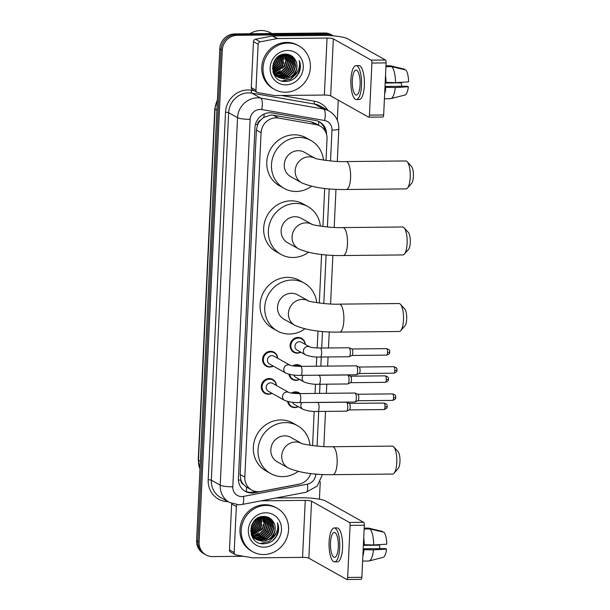 <?xml version="1.0" encoding="UTF-8"?>
<svg xmlns="http://www.w3.org/2000/svg" width="610" height="610" viewBox="0 0 610 610"><rect width="100%" height="100%" fill="white"/><g stroke="black" fill="none" stroke-linecap="round" stroke-linejoin="round"><path stroke-width="0.91" d="M300.844 352.222A7.983 7.457 -60.7 0 1 297.299 353.152A7.983 7.457 -60.7 0 1 293.761 352.252A7.983 7.457 -60.7 0 1 290.413 343.445A7.983 7.457 -60.7 0 1 298.038 337.429A7.983 7.457 -60.7 0 1 301.576 338.321A7.983 7.457 -60.7 0 1 305.244 344.383M292.739 365.847A7.983 7.457 -60.7 0 1 296.757 364.643A7.983 7.457 -60.7 0 1 300.288 365.542A7.983 7.457 -60.7 0 1 301.462 366.366M299.563 379.435A7.983 7.457 -60.7 0 1 296.018 380.365A7.983 7.457 -60.7 0 1 292.48 379.473A7.983 7.457 -60.7 0 1 288.904 374.243M291.458 393.061A7.983 7.457 -60.7 0 1 295.469 391.864A7.983 7.457 -60.7 0 1 299.007 392.764A7.983 7.457 -60.7 0 1 300.181 393.587M298.282 406.656A7.983 7.457 -60.7 0 1 294.729 407.587A7.983 7.457 -60.7 0 1 291.191 406.687A7.983 7.457 -60.7 0 1 287.615 401.464M272.029 393.32A7.983 7.457 -60.7 0 1 268.476 394.251A7.983 7.457 -60.7 0 1 264.938 393.351A7.983 7.457 -60.7 0 1 261.591 384.544A7.983 7.457 -60.7 0 1 269.216 378.528A7.983 7.457 -60.7 0 1 272.754 379.42A7.983 7.457 -60.7 0 1 276.421 385.482M273.31 366.099A7.983 7.457 -60.7 0 1 269.765 367.029A7.983 7.457 -60.7 0 1 266.227 366.13A7.983 7.457 -60.7 0 1 262.872 357.33A7.983 7.457 -60.7 0 1 270.504 351.307A7.983 7.457 -60.7 0 1 274.042 352.206A7.983 7.457 -60.7 0 1 277.702 358.268M326.022 160.453L327.036 138.996A14.976 13.977 119.3 0 0 320.159 126.079L315.179 123.289L310.917 121.756L273.364 115.206L270.931 115.023L263.817 117.379L260.706 119.995A4.994 4.659 119.3 0 0 257.603 124.547A14.976 2.539 -177.3 0 1 255.415 124.539M320.159 126.079A14.976 13.977 119.3 0 0 315.988 124.6L278.435 118.05A14.976 13.977 119.3 0 0 275.972 117.852A14.976 13.977 119.3 0 0 261.072 132.736L244.831 477.127A14.976 13.977 119.3 0 0 251.716 490.043A14.976 13.977 119.3 0 0 260.821 491.477L299.03 484.157A14.976 13.977 119.3 0 0 310.726 473.535M243.52 484.538A14.976 13.977 -60.7 0 1 240.851 479.78L240.843 480.039A4.994 4.659 119.3 0 0 243.52 484.538L246.387 487.032L251.716 490.043M257.603 124.547L257.595 124.806A14.976 13.977 -60.7 0 1 260.706 119.995M257.595 124.806L256.383 130.105L240.142 474.496L240.851 479.78M312.579 445.605L314.188 411.399M315.042 393.435L315.477 384.186M316.323 366.221L316.758 356.964M317.185 347.99L317.985 331.017M319.304 303.033L321.592 254.469M322.911 226.485L324.703 188.437M326.563 134.467A14.976 13.977 119.3 0 0 319.671 121.969A14.976 13.977 119.3 0 0 315.492 120.483L272.312 112.957A14.976 13.977 119.3 0 0 269.856 112.758A14.976 13.977 119.3 0 0 254.95 127.642L238.411 478.431A14.976 13.977 119.3 0 0 245.289 491.34A14.976 13.977 119.3 0 0 254.4 492.773L298.336 484.363A14.976 13.977 119.3 0 0 300.067 483.921M243.68 556.274L212.6 556.587A14.976 13.977 -60.7 0 1 205.974 554.909A14.976 13.977 -60.7 0 1 199.096 541.993L222.284 50.195A14.976 13.977 -60.7 0 1 237.183 35.311L327.151 34.404A14.976 13.977 -60.7 0 1 333.373 35.86M338.245 100.139L337.299 120.193M320.258 481.686L319.426 499.209M205.974 554.909L203.481 553.506A14.976 13.977 -60.7 0 1 196.595 540.597L219.791 48.792A14.976 13.977 -60.7 0 1 234.69 33.908L324.657 33.001L325.9 33.703A14.976 13.977 -60.7 0 1 332.534 35.38A14.976 13.977 -60.7 0 0 325.9 33.703L235.94 34.61L325.9 33.703L327.151 34.404M219.791 48.792L221.041 49.494A14.976 13.977 -60.7 0 1 235.94 34.61A14.976 13.977 -60.7 0 0 221.041 49.494L197.846 541.291L221.041 49.494L222.284 50.195M204.724 554.208A14.976 13.977 -60.7 0 1 197.846 541.291A14.976 13.977 -60.7 0 0 204.724 554.208M255.971 491.538L253.15 492.079A14.976 13.977 -60.7 0 1 244.679 490.974M319.038 121.634A14.976 13.977 -60.7 0 1 325.107 130.967M324.657 33.001A14.976 13.977 -60.7 0 1 331.283 34.686L333.395 35.868M255.964 90.219A2.493 2.333 119.3 0 0 257.115 92.369L252.433 89.746A2.493 2.333 -60.7 0 1 251.282 87.588L255.964 90.219L258.129 44.278L253.455 41.655A2.493 2.333 -60.7 0 1 255.521 39.215L272.449 35.975A2.493 2.333 -60.7 0 1 272.861 35.929L322.37 35.433A19.962 3.378 -177.3 0 1 347.548 38.743L385.451 60.001A2.493 0.785 89.4 0 1 386.115 62.899L371.909 63.044A2.493 0.785 -90.6 0 0 371.246 60.146L333.342 38.887A4.994 0.846 2.7 0 0 327.051 38.056L277.542 38.56A2.493 2.333 119.3 0 0 277.123 38.598L260.203 41.838A2.493 2.333 119.3 0 0 258.129 44.278M251.282 87.588L253.455 41.655M257.115 92.369A2.493 2.333 119.3 0 0 257.809 92.613L274.439 95.518A2.493 2.333 119.3 0 0 274.851 95.549L324.36 95.046A4.994 0.846 2.7 0 1 330.658 95.877L368.562 117.135A2.493 0.785 -90.6 0 0 368.699 117.181A2.493 0.785 -90.6 0 0 369.454 115.122L383.659 114.977L386.115 62.899M383.659 114.977A2.493 0.785 89.4 0 1 382.905 117.036L368.699 117.181M369.454 115.122L371.909 63.044M360.106 84.767A12.474 3.942 -90.6 0 0 356.08 70.104A12.474 3.942 -90.6 0 0 352.305 80.39A12.474 3.942 -90.6 0 0 356.331 95.061A12.474 3.942 -90.6 0 0 360.106 84.767M384.857 89.525A14.472 4.567 -90.6 0 0 385.169 87.291L395.272 87.55L408.364 86.78L407.404 86.246L385.001 86.468M356.377 99.552L359.221 99.522A16.966 5.36 -90.6 0 0 364.353 85.53A16.966 5.36 -90.6 0 0 358.878 65.583L356.034 65.613A16.966 5.36 -90.6 0 0 350.902 79.605A16.966 5.36 -90.6 0 0 356.377 99.552A16.966 5.36 -90.6 0 0 361.509 85.56A16.966 5.36 -90.6 0 0 356.034 65.613M384.658 93.826A16.47 5.2 -90.6 0 0 385.802 87.642M404.293 69.616L404.316 69.121L390.27 65.773L385.977 65.819L390.133 65.766A16.47 5.2 -90.6 0 0 389.988 65.773M390.324 98.698A16.47 5.2 -90.6 0 0 390.461 98.706A16.47 5.2 -90.6 0 0 390.865 98.652A16.47 5.2 -90.6 0 0 395.272 87.55M390.865 98.652L404.949 95.023A12.978 4.095 -90.6 0 0 408.364 86.78M385.169 83.021L401.365 82.853L400.457 82.342M401.365 82.853A9.981 3.149 -90.6 0 0 401.685 86.3M395.501 82.632A16.47 5.2 -90.6 0 0 391.833 66.65L405.871 69.997A12.978 4.095 -90.6 0 1 408.601 81.87L395.501 82.632L385.2 82.38M385.398 82.373A14.472 4.567 -90.6 0 0 385.314 79.925M386.031 82.731A16.47 5.2 -90.6 0 0 385.512 75.617M385.939 66.711L391.833 66.65M249.818 33.756A22.456 20.969 -60.7 0 1 260.92 30.5A22.456 20.969 -60.7 0 1 270.863 33.024L271.778 33.535M285.549 92.224A24.957 23.294 -60.7 0 1 274.5 89.418A24.957 23.294 -60.7 0 1 264.023 61.907A24.957 23.294 -60.7 0 1 287.867 43.096A24.957 23.294 -60.7 0 1 298.915 45.895A24.957 23.294 -60.7 0 1 309.384 73.413A24.957 23.294 -60.7 0 1 285.549 92.224M274.5 89.418L273.25 88.724A24.957 23.294 -60.7 0 1 262.78 61.206A24.957 23.294 -60.7 0 1 286.616 42.395A24.957 23.294 -60.7 0 1 297.665 45.193L298.915 45.895M299.479 71.713C300.799 67.847 300.715 64.119 299.213 60.512C300.577 67.641 297.932 73.108 291.29 76.898A12.474 11.651 -60.7 0 0 295.225 59.719C293.113 56.173 290.002 54.298 285.899 54.107C269.117 53.238 268.248 82.144 285.122 81.473C291.786 81.282 296.574 78.027 299.479 71.713M287.516 50.462A17.469 16.31 -60.7 0 1 303.277 67.489A17.469 16.31 -60.7 0 1 285.892 84.859A17.469 16.31 -60.7 0 1 270.131 67.824A17.469 16.31 -60.7 0 1 287.516 50.462M273.387 73.154L277.809 76.951L282.468 77.889L288.599 76.258L293.273 71.789L295.278 65.705L294.111 59.65L290.002 55.205M289.811 55.098L288.416 54.443M278.007 77.043L282.857 78.11L288.988 76.479L293.662 72.01L295.667 65.926L294.5 59.871L290.2 55.312L287.333 54.229M277.1 76.372L280.905 77.012L287.035 75.381L291.71 70.912L293.715 64.828L292.548 58.781L289.193 54.824M277.283 76.517L281.301 77.234L287.424 75.602L292.098 71.134L294.104 65.049L292.937 58.995L289.399 54.908M276.421 75.762L279.349 76.143L285.472 74.504L290.146 70.043L292.152 63.958L290.993 57.904L288.347 54.504M276.589 75.922L279.738 76.357L285.869 74.725L290.543 70.257L292.548 64.172L291.382 58.125L288.56 54.572M275.773 75.091L277.786 75.266L283.917 73.635L288.591 69.166L290.596 63.082L289.43 57.027L287.462 54.252M275.933 75.266L278.183 75.487L284.306 73.848L288.98 69.388L290.985 63.303L289.819 57.248L287.684 54.313M275.171 74.344L282.354 72.758L287.028 68.29L289.033 62.205L287.867 56.15L286.578 54.137M275.316 74.534L282.743 72.979L287.417 68.511L289.422 62.426L288.263 56.372L286.807 54.16M274.607 73.513L280.798 71.881L285.472 67.413L287.478 61.328L285.632 54.099M274.744 73.726L281.187 72.102L285.861 67.634L287.867 61.549L286.7 55.495L285.877 54.107M273.196 72.643L273.829 72.62M274.096 72.598L283.909 66.543L285.915 60.459L284.618 54.145M273.272 72.857L273.951 72.849M274.218 72.834L284.298 66.757L286.303 60.672L284.878 54.13M272.906 71.69L273.356 71.629M273.638 71.583L282.354 65.666L283.536 54.298M272.975 71.942L273.471 71.888M273.745 71.85L282.743 65.888L283.81 54.244M273.25 70.447L280.791 64.79L282.369 54.564M273.341 70.745L281.179 65.011L282.674 54.481M272.96 69.144L279.235 63.913L281.103 54.999M273.021 69.487L279.624 64.134L281.431 54.869M272.784 67.626L277.672 63.044L279.7 55.67M272.815 68.03L278.061 63.257L280.066 55.472M272.822 65.727L276.109 62.167L278.053 56.738M272.784 66.254L276.505 62.388L278.495 56.417M273.532 62.7L275.69 59.033M273.158 63.768L274.942 61.511L276.452 58.171M272.457 68.168L273.806 72.582L278.77 77.516L284.42 78.987L291.29 76.898M278.579 77.401L284.031 78.766C293.372 79.262 300.242 67.047 295.225 59.719M273.196 63.615L274.195 72.803L278.77 77.516M273.654 73.802L277.214 76.639M277.016 76.524L277.619 76.829M274.119 74.733L276.246 76.075M276.452 76.174L277.07 76.433M273.608 73.467L274.355 73.513M272.83 68.221L274.264 67.184M280.082 56.852L280.211 55.396M274.05 72.506L278.945 69.807M284.763 59.475L284.542 54.153M273.898 73.84L274.447 73.719M275.224 73.505L280.508 70.684M286.326 60.352L286.037 54.763M282.46 81.122L290.84 79.147L296.498 73.703L298.153 70.18M273.539 62.67L275.628 59.109M274.904 63.798L277.542 59.094M276.46 64.668L279.098 59.971M281.141 67.298L283.78 62.594M282.704 68.175L285.343 63.47M285.823 69.921L288.461 65.217M287.379 70.798L290.017 66.094M288.942 71.675L291.58 66.97M281.942 80.985L290.642 79.041L296.308 73.589L297.383 71.561M294.401 78.408L297.863 74.466L300.234 67.557L299.213 60.512M407.198 161.742L411.453 166.4A8.982 2.837 89.4 0 1 413.405 176.458A8.982 2.837 89.4 0 1 411.62 183.343L407.465 188.094A13.977 4.415 -90.6 0 0 410.225 177.38A13.977 4.415 -90.6 0 0 407.198 161.742A13.977 4.415 -90.6 0 0 405.719 160.956L346.061 161.558A13.977 4.415 89.4 0 1 350.567 177.983A13.977 4.415 89.4 0 1 346.343 189.504L406.001 188.902A13.977 4.415 -90.6 0 0 407.465 188.094M301.592 182.756A13.977 13.046 119.3 0 1 295.171 170.708A13.977 13.046 119.3 0 1 309.079 156.816A13.977 13.046 119.3 0 1 315.057 158.264L304.352 152.256A13.977 13.046 119.3 0 0 298.16 150.693A13.977 13.046 119.3 0 0 284.809 161.223A13.977 13.046 119.3 0 0 290.673 176.633L301.592 182.756C312.648 187.537 327.57 189.786 346.343 189.504M311.58 186.302A27.45 25.628 -60.7 0 1 296.239 191.471A27.45 25.628 -60.7 0 1 284.085 188.383A27.45 25.628 -60.7 0 1 272.563 158.12A27.45 25.628 -60.7 0 1 298.786 137.425A27.45 25.628 -60.7 0 1 310.94 140.506A27.45 25.628 -60.7 0 1 323.445 160.102M284.085 188.383L279.403 185.76A27.45 25.628 -60.7 0 1 267.881 155.497A27.45 25.628 -60.7 0 1 294.104 134.802A27.45 25.628 -60.7 0 1 306.258 137.883L310.94 140.506M404.079 227.774L408.342 232.433A8.982 2.837 89.4 0 1 410.286 242.49A8.982 2.837 89.4 0 1 408.509 249.376L404.346 254.126A13.977 4.415 -90.6 0 0 407.114 243.413A13.977 4.415 -90.6 0 0 404.079 227.774A13.977 4.415 -90.6 0 0 402.608 226.989L342.942 227.591A13.977 4.415 89.4 0 1 347.456 244.015A13.977 4.415 89.4 0 1 343.224 255.537L402.89 254.934A13.977 4.415 -90.6 0 0 404.346 254.126M298.481 248.788A13.977 13.046 119.3 0 1 292.06 236.741A13.977 13.046 119.3 0 1 305.968 222.848A13.977 13.046 119.3 0 1 311.939 224.297L301.233 218.288A13.977 13.046 119.3 0 0 295.049 216.725A13.977 13.046 119.3 0 0 281.698 227.256A13.977 13.046 119.3 0 0 287.562 242.666L298.481 248.788C309.537 253.569 324.451 255.819 343.224 255.537M308.469 252.334A27.45 25.628 -60.7 0 1 293.12 257.504A27.45 25.628 -60.7 0 1 280.966 254.416A27.45 25.628 -60.7 0 1 269.452 224.152A27.45 25.628 -60.7 0 1 295.675 203.458A27.45 25.628 -60.7 0 1 307.829 206.538A27.45 25.628 -60.7 0 1 320.334 226.135M280.966 254.416L276.292 251.793A27.45 25.628 -60.7 0 1 264.77 221.529A27.45 25.628 -60.7 0 1 290.993 200.835A27.45 25.628 -60.7 0 1 303.147 203.915L307.829 206.538M400.473 304.321L404.727 308.98A8.982 2.837 89.4 0 1 406.679 319.038A8.982 2.837 89.4 0 1 404.903 325.923L400.739 330.673A13.977 4.415 -90.6 0 0 403.5 319.96A13.977 4.415 -90.6 0 0 400.473 304.321A13.977 4.415 -90.6 0 0 398.993 303.536L339.335 304.138A13.977 4.415 89.4 0 1 343.842 320.563A13.977 4.415 89.4 0 1 339.617 332.084L399.275 331.482A13.977 4.415 -90.6 0 0 400.739 330.673M308.347 300.852L297.627 294.836A13.977 13.046 119.3 0 0 291.435 293.265A13.977 13.046 119.3 0 0 278.084 303.803A13.977 13.046 119.3 0 0 283.947 319.213L294.866 325.336C305.93 330.117 320.845 332.366 339.617 332.084M304.855 328.881A27.45 25.628 -60.7 0 1 289.514 334.044A27.45 25.628 -60.7 0 1 277.359 330.963A27.45 25.628 -60.7 0 1 265.838 300.7A27.45 25.628 -60.7 0 1 292.06 280.005A27.45 25.628 -60.7 0 1 304.215 283.086A27.45 25.628 -60.7 0 1 316.727 302.682M277.359 330.963L272.678 328.34A27.45 25.628 -60.7 0 1 261.164 298.069A27.45 25.628 -60.7 0 1 287.386 277.375A27.45 25.628 -60.7 0 1 299.54 280.463L304.215 283.086M393.747 446.894L398.002 451.56A8.982 2.837 89.4 0 1 399.954 461.617A8.982 2.837 89.4 0 1 398.178 468.503L394.014 473.246A13.977 4.415 -90.6 0 0 396.782 462.54A13.977 4.415 -90.6 0 0 393.747 446.894A13.977 4.415 -90.6 0 0 392.268 446.116L332.61 446.718A13.977 4.415 89.4 0 1 337.116 463.142A13.977 4.415 89.4 0 1 332.892 474.664L392.55 474.061A13.977 4.415 -90.6 0 0 394.014 473.246M288.149 467.916A13.977 13.046 119.3 0 1 281.728 455.861A13.977 13.046 119.3 0 1 295.629 441.968A13.977 13.046 119.3 0 1 301.607 443.424L290.901 437.416A13.977 13.046 119.3 0 0 284.71 435.845A13.977 13.046 119.3 0 0 271.366 446.383A13.977 13.046 119.3 0 0 277.23 461.793L288.149 467.916C299.205 472.697 314.119 474.946 332.892 474.664M298.13 471.461A27.45 25.628 -60.7 0 1 282.788 476.623A27.45 25.628 -60.7 0 1 270.634 473.543A27.45 25.628 -60.7 0 1 259.12 443.272A27.45 25.628 -60.7 0 1 285.335 422.577A27.45 25.628 -60.7 0 1 297.497 425.666A27.45 25.628 -60.7 0 1 310.002 445.262M270.634 473.543L265.952 470.92A27.45 25.628 -60.7 0 1 254.439 440.649A27.45 25.628 -60.7 0 1 280.661 419.954A27.45 25.628 -60.7 0 1 292.815 423.035L297.497 425.666M269.498 363.964A4.491 4.194 -60.7 0 1 271.9 355.622A4.491 4.194 -60.7 0 1 273.89 356.126L290.177 365.268A4.491 4.194 -60.7 0 0 283.772 369.53A4.491 4.194 -60.7 0 0 285.838 373.129L269.498 363.964M273.12 365.992A7.488 6.992 -60.7 0 1 270.093 366.709A7.488 6.992 -60.7 0 1 266.784 365.87A7.488 6.992 -60.7 0 1 263.642 357.62A7.488 6.992 -60.7 0 1 270.794 351.97A7.488 6.992 -60.7 0 1 274.103 352.816A7.488 6.992 -60.7 0 1 277.519 358.161M290.238 365.298L290.162 365.253C291.733 365.87 295.209 366.244 300.585 366.374L356.171 365.817A4.491 1.418 89.4 0 1 356.37 365.855A4.491 1.418 89.4 0 1 356.423 365.886A4.491 1.418 89.4 0 1 357.62 371.094A4.491 1.418 89.4 0 1 356.461 374.753A4.491 1.418 89.4 0 1 356.263 374.799L300.677 375.356C295.187 375.569 290.246 374.83 285.838 373.129M359.122 367.052A3.241 1.022 89.4 0 1 359.168 367.067A3.241 1.022 89.4 0 1 359.206 367.083A3.241 1.022 89.4 0 1 360.068 370.849A3.241 1.022 89.4 0 1 359.229 373.488L356.461 374.753M268.209 391.178A4.491 4.194 -60.7 0 1 270.619 382.844A4.491 4.194 -60.7 0 1 272.609 383.347L288.896 392.482A4.491 4.194 -60.7 0 0 282.491 396.752A4.491 4.194 -60.7 0 0 284.557 400.351L268.209 391.178M271.839 393.214A7.488 6.992 -60.7 0 1 268.812 393.93A7.488 6.992 -60.7 0 1 265.495 393.092A7.488 6.992 -60.7 0 1 262.353 384.834A7.488 6.992 -60.7 0 1 269.506 379.191A7.488 6.992 -60.7 0 1 272.822 380.03A7.488 6.992 -60.7 0 1 276.231 385.383M288.949 392.512L288.873 392.474C290.452 393.084 293.928 393.458 299.296 393.595L354.89 393.031A4.491 1.418 89.4 0 1 355.081 393.076A4.491 1.418 89.4 0 1 355.142 393.099A4.491 1.418 89.4 0 1 356.339 398.315A4.491 1.418 89.4 0 1 355.173 401.967A4.491 1.418 89.4 0 1 354.982 402.013L299.388 402.577C293.906 402.791 288.957 402.051 284.557 400.351M357.841 394.266A3.241 1.022 89.4 0 1 357.887 394.281A3.241 1.022 89.4 0 1 357.925 394.304A3.241 1.022 89.4 0 1 358.787 398.063A3.241 1.022 89.4 0 1 357.948 400.709L355.173 401.967M297.032 350.079A4.491 4.194 -60.7 0 1 299.434 341.737A4.491 4.194 -60.7 0 1 301.424 342.248L309.796 346.938A4.491 4.194 -60.7 0 0 303.383 351.207A4.491 4.194 -60.7 0 0 305.45 354.806L297.032 350.079M309.849 346.968L309.773 346.93C311.344 347.54 314.821 347.913 320.197 348.051L348.889 347.761A4.491 1.418 89.4 0 1 349.088 347.799A4.491 1.418 89.4 0 1 349.141 347.83A4.491 1.418 89.4 0 1 350.353 352.328A4.491 1.418 89.4 0 1 349.179 356.697A4.491 1.418 89.4 0 1 348.981 356.743L320.288 357.033C314.798 357.246 309.857 356.507 305.45 354.806M300.661 352.115A7.488 6.992 -60.7 0 1 297.634 352.832A7.488 6.992 -60.7 0 1 294.317 351.993A7.488 6.992 -60.7 0 1 291.176 343.735A7.488 6.992 -60.7 0 1 298.328 338.092A7.488 6.992 -60.7 0 1 301.645 338.931A7.488 6.992 -60.7 0 1 305.053 344.284M351.84 348.996A3.241 1.022 89.4 0 1 351.886 349.012A3.241 1.022 89.4 0 1 351.924 349.027A3.241 1.022 89.4 0 1 352.786 352.793A3.241 1.022 89.4 0 1 351.947 355.432L349.179 356.697M315.843 375.203L318.908 375.272A4.491 1.418 89.4 0 1 319.167 375.341A4.491 1.418 89.4 0 1 320.341 380.823A4.491 1.418 89.4 0 1 319 384.254C313.517 384.468 308.568 383.72 304.169 382.02L295.743 377.3A4.491 4.194 -60.7 0 1 293.906 375.051M318.908 375.272L347.608 374.982A4.491 1.418 89.4 0 1 347.799 375.02A4.491 1.418 89.4 0 1 347.86 375.051A4.491 1.418 89.4 0 1 349.072 379.55A4.491 1.418 89.4 0 1 347.891 383.919A4.491 1.418 89.4 0 1 347.7 383.964L319 384.254M299.373 379.336A7.488 6.992 -60.7 0 1 296.346 380.053A7.488 6.992 -60.7 0 1 293.036 379.206A7.488 6.992 -60.7 0 1 289.704 374.426M294.028 366.023A7.488 6.992 -60.7 0 1 297.047 365.314A7.488 6.992 -60.7 0 1 300.356 366.152A7.488 6.992 -60.7 0 1 300.73 366.374M350.559 376.21A3.241 1.022 89.4 0 1 350.605 376.225A3.241 1.022 89.4 0 1 350.643 376.248A3.241 1.022 89.4 0 1 351.505 380.007A3.241 1.022 89.4 0 1 350.666 382.653L347.891 383.919M314.562 402.425L317.627 402.486A4.491 1.418 89.4 0 1 317.879 402.554A4.491 1.418 89.4 0 1 319.06 408.044A4.491 1.418 89.4 0 1 317.719 411.468C312.228 411.681 307.287 410.942 302.888 409.241L294.462 404.514A4.491 4.194 -60.7 0 1 292.625 402.264M317.627 402.486L346.32 402.196A4.491 1.418 89.4 0 1 346.518 402.242A4.491 1.418 89.4 0 1 346.579 402.264A4.491 1.418 89.4 0 1 347.784 406.763A4.491 1.418 89.4 0 1 346.61 411.132A4.491 1.418 89.4 0 1 346.411 411.178L317.719 411.468M298.092 406.55A7.488 6.992 -60.7 0 1 295.065 407.267A7.488 6.992 -60.7 0 1 291.748 406.428A7.488 6.992 -60.7 0 1 288.416 401.639M292.747 393.244A7.488 6.992 -60.7 0 1 295.758 392.527A7.488 6.992 -60.7 0 1 299.075 393.374A7.488 6.992 -60.7 0 1 299.441 393.595M349.278 403.431A3.241 1.022 89.4 0 1 349.316 403.446A3.241 1.022 89.4 0 1 349.362 403.469A3.241 1.022 89.4 0 1 350.224 407.228A3.241 1.022 89.4 0 1 349.385 409.874L346.61 411.132M234.164 552.538A2.493 2.333 119.3 0 0 235.308 554.688L230.626 552.065A2.493 2.333 -60.7 0 1 229.482 549.915L234.164 552.538L236.329 506.597L231.648 503.974A2.493 2.333 -60.7 0 1 231.716 503.502M229.482 549.915L231.648 503.974M275.926 498.004L300.57 497.752A19.962 3.378 -177.3 0 1 325.748 501.062L363.651 522.328A2.493 0.785 89.4 0 1 364.315 525.218L350.11 525.362A2.493 0.785 -90.6 0 0 349.446 522.473L311.542 501.207A4.994 0.846 2.7 0 0 305.244 500.375L261.187 500.825M235.308 554.688A2.493 2.333 119.3 0 0 236.001 554.94L252.639 557.837A2.493 2.333 119.3 0 0 253.051 557.868L302.56 557.372A4.994 0.846 2.7 0 1 308.851 558.196L346.754 579.462A2.493 0.785 -90.6 0 0 346.899 579.5A2.493 0.785 -90.6 0 0 347.654 577.441L361.86 577.296L364.315 525.218M361.86 577.296A2.493 0.785 89.4 0 1 361.105 579.355L346.899 579.5M347.654 577.441L350.11 525.362M237.214 504.752A2.493 2.333 119.3 0 0 236.329 506.597M338.306 547.094A12.474 3.942 -90.6 0 0 334.28 532.431A12.474 3.942 -90.6 0 0 330.506 542.717A12.474 3.942 -90.6 0 0 334.532 557.38A12.474 3.942 -90.6 0 0 338.306 547.094M363.057 551.844A14.472 4.567 -90.6 0 0 363.362 549.61L373.465 549.869L386.565 549.107L385.604 548.565L363.202 548.794M334.577 561.871L337.414 561.841A16.966 5.36 -90.6 0 0 342.546 547.849A16.966 5.36 -90.6 0 0 337.071 527.909L334.234 527.94A16.966 5.36 -90.6 0 0 329.103 541.932A16.966 5.36 -90.6 0 0 334.577 561.871A16.966 5.36 -90.6 0 0 339.709 547.879A16.966 5.36 -90.6 0 0 334.234 527.94M362.851 556.152A16.47 5.2 -90.6 0 0 363.995 549.968M382.485 531.935L382.508 531.44L368.47 528.092L364.178 528.138L368.326 528.092A16.47 5.2 -90.6 0 0 368.188 528.1M368.516 561.025A16.47 5.2 -90.6 0 0 368.661 561.025A16.47 5.2 -90.6 0 0 369.065 560.971A16.47 5.2 -90.6 0 0 373.465 549.869M369.065 560.971L383.149 557.349A12.978 4.095 -90.6 0 0 386.565 549.107M363.362 545.34L379.565 545.18L378.657 544.669M379.565 545.18A9.981 3.149 -90.6 0 0 379.877 548.626M373.701 544.959A16.47 5.2 -90.6 0 0 370.034 528.969L384.071 532.317A12.978 4.095 -90.6 0 1 386.793 544.189L373.701 544.959L363.392 544.699M363.598 544.699A14.472 4.567 -90.6 0 0 363.507 542.244M364.231 545.05A16.47 5.2 -90.6 0 0 363.712 537.936M364.132 529.03L370.034 528.969M263.741 554.551A24.957 23.294 -60.7 0 1 252.692 551.745A24.957 23.294 -60.7 0 1 242.223 524.226A24.957 23.294 -60.7 0 1 266.059 505.416A24.957 23.294 -60.7 0 1 277.115 508.221A24.957 23.294 -60.7 0 1 287.584 535.732A24.957 23.294 -60.7 0 1 263.741 554.551M252.692 551.745L251.45 551.043A24.957 23.294 -60.7 0 1 240.973 523.533A24.957 23.294 -60.7 0 1 264.816 504.714A24.957 23.294 -60.7 0 1 275.865 507.52L277.115 508.221M277.672 534.032C278.999 530.174 278.907 526.438 277.413 522.831C278.77 529.968 276.132 535.428 269.49 539.217A12.474 11.651 -60.7 0 0 273.425 522.046C271.305 518.492 268.202 516.624 264.099 516.426C247.317 515.564 246.448 544.471 263.314 543.792C269.986 543.601 274.767 540.346 277.672 534.032M265.716 512.789A17.469 16.31 -60.7 0 1 281.477 529.816A17.469 16.31 -60.7 0 1 264.092 547.178A17.469 16.31 -60.7 0 1 248.331 530.151A17.469 16.31 -60.7 0 1 265.716 512.789M256.025 539.24L260.668 540.216L266.791 538.577L271.465 534.116L273.471 528.031L272.304 521.977L268.202 517.532M268.011 517.417L266.608 516.769M256.208 539.37L261.057 540.429L267.18 538.798L271.854 534.329L273.86 528.245L272.693 522.198L268.4 517.638L265.533 516.548M255.3 538.699L259.105 539.339L265.236 537.707L269.91 533.239L271.915 527.154L270.748 521.1L267.394 517.143M255.476 538.836L259.494 539.553L265.625 537.921L270.299 533.46L272.304 527.375L271.137 521.321L267.599 517.234M254.614 538.089L257.55 538.462L263.673 536.83L268.347 532.362L270.352 526.278L269.185 520.223L266.547 516.822M254.782 538.249L257.938 538.683L264.061 537.052L268.736 532.583L270.741 526.499L269.574 520.444L266.761 516.899M253.973 537.41L255.987 537.585L262.109 535.954L266.791 531.485L268.796 525.401L267.63 519.354L265.663 516.578M254.126 537.585L256.375 537.807L262.506 536.175L267.18 531.707L269.185 525.622L268.019 519.567L265.884 516.632M253.363 536.663L260.554 535.077L265.228 530.616L267.233 524.531L266.067 518.477L264.778 516.464M253.516 536.861L260.943 535.298L265.617 530.83L267.622 524.745L266.456 518.698L264.999 516.479M252.799 535.839L258.991 534.207L263.665 529.739L265.67 523.654L263.833 516.426M252.936 536.053L259.38 534.421L264.061 529.96L266.067 523.876L264.9 517.821L264.077 516.426M251.396 534.962L252.021 534.939M252.288 534.924L262.109 528.862L264.115 522.778L262.818 516.472M251.472 535.176L252.151 535.176M252.41 535.161L262.498 529.083L264.504 522.999L263.078 516.449M251.106 534.009L251.556 533.948M251.838 533.903L260.546 527.986L261.736 516.617M251.175 534.261L251.663 534.207M251.945 534.169L260.935 528.207L262.01 516.571M251.45 532.766L258.991 527.116L260.569 516.891M251.541 533.064L259.38 527.33L260.866 516.807M251.152 531.47L257.428 526.239L259.303 517.318M251.221 531.813L257.816 526.461L259.631 517.196M250.984 529.945L255.872 525.362L257.9 517.989M251.007 530.357L256.261 525.584L258.266 517.791M251.023 528.054L254.309 524.486L256.253 519.064M250.984 528.58L254.698 524.707L256.696 518.736M251.724 525.027L253.89 521.352M251.35 526.087L253.142 523.83L254.652 520.49M250.657 530.486L252.006 534.901L256.97 539.835L262.613 541.306L269.49 539.217M256.772 539.728L262.224 541.085C271.564 541.588 278.435 529.373 273.425 522.046M251.389 525.934L252.395 535.122L256.97 539.835M251.854 536.121L256.002 539.27M255.216 538.851L255.819 539.149M251.579 535.481L255.407 538.958M252.319 537.059L254.446 538.401M254.644 538.493L255.27 538.76M251.03 530.54L252.464 529.503M258.282 519.179L258.411 517.722M252.243 534.825L257.145 532.126M262.963 521.802L262.735 516.479M252.098 536.167L252.647 536.038M253.424 535.824L258.701 533.003M264.519 522.678L264.237 517.089M260.653 543.441L269.04 541.474L274.698 536.022L276.345 532.5M251.739 524.989L253.829 521.428M253.097 526.117L255.735 521.413M254.66 526.994L257.298 522.29M259.341 529.617L261.98 524.913M260.897 530.494L263.535 525.789M264.016 532.24L266.654 527.543M265.579 533.117L268.217 528.413M267.142 533.994L269.772 529.289M272.601 540.727L276.063 536.785L278.435 529.884L277.413 522.831M273.364 115.206L278.435 118.05M246.432 491.69A14.976 4.217 -100.8 0 0 246.387 487.032M318.512 125.157A14.976 5.093 -80.1 0 0 318.794 121.52M263.817 117.379A14.976 5.093 -80.1 0 0 264.229 113.994M240.843 480.039A14.976 2.539 -177.3 0 1 238.418 480.032M256.383 130.105L261.072 132.736M310.917 121.756L315.988 124.6M240.142 474.496L244.831 477.127M330.529 160.933L331.977 130.113A9.981 9.318 119.3 0 0 324.611 120.513L261.713 109.548A9.981 9.318 119.3 0 0 260.073 109.419A9.981 9.318 119.3 0 0 250.138 119.339L232.806 486.833A9.981 9.318 119.3 0 0 241.812 496.57A9.981 9.318 119.3 0 0 243.466 496.403L307.463 484.149A9.981 9.318 119.3 0 0 315.744 474.397L315.759 474.023M232.806 486.833A9.981 1.693 2.7 0 1 220.218 485.179L237.549 117.684A19.962 18.636 -60.7 0 1 257.412 97.836A19.962 18.636 -60.7 0 1 260.691 98.103L251.8 93.117A19.962 18.636 119.3 0 0 248.522 92.85A19.962 18.636 119.3 0 0 228.658 112.698L211.327 480.192A19.962 18.636 119.3 0 0 220.5 497.417L229.39 502.404A19.962 18.636 -60.7 0 1 220.218 485.179L211.327 480.192A2.493 0.419 -177.3 0 0 208.178 479.78L225.509 112.278A2.493 0.419 -177.3 0 1 228.658 112.698L237.549 117.684A9.981 1.693 2.7 0 0 250.138 119.339M229.39 502.404L238.792 504.798L242.223 504.455A9.981 2.814 -100.8 0 0 243.466 496.403M225.509 112.278A22.456 20.969 -60.7 0 1 247.858 89.96A22.456 20.969 -60.7 0 1 251.549 90.257L254.156 90.715M281.515 95.48L314.447 101.222A22.456 20.969 -60.7 0 1 327.86 110.326M228.094 501.672A22.456 20.969 -60.7 0 1 208.178 479.78M237.183 35.311L234.69 33.908M199.096 541.993L196.595 540.597M261.713 109.548A9.981 3.401 -80.1 0 0 260.691 98.103L323.59 109.076L314.699 104.081L251.8 93.117A2.493 0.846 99.9 0 1 251.549 90.257M324.611 120.513A9.981 3.401 -80.1 0 0 323.59 109.076A19.962 18.636 -60.7 0 1 329.156 111.05L320.265 106.064A19.962 18.636 119.3 0 0 314.699 104.081A2.493 0.846 99.9 0 1 314.447 101.222M317.078 446.085L318.71 411.46M319.564 393.389L319.998 384.239M320.845 366.175L321.279 357.025M321.706 348.035L322.484 331.451M323.803 303.513L326.098 254.904M327.41 226.966L329.209 188.871M242.223 504.455L306.22 492.201A9.981 2.814 -100.8 0 0 307.463 484.149M315.744 474.397A9.981 1.693 2.7 0 0 318.824 474.252M331.977 130.113A9.981 1.693 2.7 0 0 338.832 128.832C338.931 121.016 335.713 115.092 329.156 111.05M253.15 492.079L254.4 492.773M199.966 469.174L198.227 460.054A4.994 0.846 2.7 0 0 198.479 460.337A19.962 18.636 119.3 0 0 199.981 468.915M217.358 100.444A19.962 18.636 119.3 0 0 215.048 109.053A4.994 0.846 -177.3 0 1 214.796 108.771L217.389 99.666M216.901 110.09L215.048 109.053L198.479 460.337L200.332 461.381M330.658 95.877L333.342 38.887M324.36 95.046L327.051 38.056M272.861 35.929L277.542 38.56M371.246 60.146L385.451 60.001M277.123 38.598L272.449 35.975M255.521 39.215L260.203 41.838M308.332 300.844A13.977 13.046 119.3 0 0 302.354 299.396A13.977 13.046 119.3 0 0 288.446 313.281A13.977 13.046 119.3 0 0 294.866 325.336M393.846 373.167C398.208 371.764 396.53 370.445 397.049 370.079C396.53 369.378 398.315 368.143 393.778 366.686A3.241 1.022 89.4 0 1 394.822 370.499A3.241 1.022 89.4 0 1 393.846 373.167L359.16 373.518M397.049 370.079A3.241 0.549 -177.3 0 1 394.822 370.499M300.585 366.374A4.491 1.418 89.4 0 1 302.034 371.658A4.491 1.418 89.4 0 1 302.019 371.932A4.491 1.418 89.4 0 1 300.677 375.356M392.558 400.389C396.919 398.978 395.25 397.659 395.768 397.301C395.242 396.599 397.026 395.364 392.497 393.9A3.241 1.022 89.4 0 1 393.541 397.712A3.241 1.022 89.4 0 1 392.558 400.389L357.879 400.739M395.768 397.301A3.241 0.549 -177.3 0 1 393.541 397.712M299.296 393.595A4.491 1.418 89.4 0 1 300.745 398.871A4.491 1.418 89.4 0 1 300.73 399.154A4.491 1.418 89.4 0 1 299.388 402.577M386.565 355.119C390.926 353.708 389.249 352.389 389.767 352.023C389.249 351.322 391.033 350.087 386.496 348.63A3.241 1.022 89.4 0 1 387.541 352.443A3.241 1.022 89.4 0 1 386.565 355.119L351.878 355.47M389.767 352.023A3.241 0.549 -177.3 0 1 387.541 352.443M320.197 348.051A4.491 1.418 89.4 0 1 320.448 348.119A4.491 1.418 89.4 0 1 321.63 353.602A4.491 1.418 89.4 0 1 320.288 357.033M385.276 382.333C389.637 380.922 387.968 379.603 388.486 379.245C387.96 378.543 389.744 377.308 385.215 375.844A3.241 1.022 89.4 0 1 386.26 379.656A3.241 1.022 89.4 0 1 385.276 382.333L350.597 382.683M388.486 379.245A3.241 0.549 -177.3 0 1 386.26 379.656M304.169 382.02A4.491 4.194 -60.7 0 1 303.208 375.333M383.995 409.554C388.356 408.143 386.679 406.824 387.205 406.458C386.679 405.757 388.463 404.529 383.926 403.065A3.241 1.022 89.4 0 1 384.979 406.878A3.241 1.022 89.4 0 1 383.995 409.554L349.309 409.905M387.205 406.458A3.241 0.549 -177.3 0 1 384.979 406.878M302.888 409.241A4.491 4.194 -60.7 0 1 301.919 402.554M308.851 558.196L311.542 501.207M302.56 557.372L305.244 500.375M349.446 522.473L363.651 522.328M306.22 492.201L317.215 486.017L322.484 474.466M323.849 446.55L325.504 411.392M326.358 393.32L326.792 384.17M327.639 366.107L328.073 356.957M328.493 347.967L329.255 331.886M330.574 303.971L332.862 255.338M334.181 227.423L335.98 189.306M337.292 161.391L338.832 128.832M198.227 460.054L214.796 108.771M390.461 98.706L384.422 98.767M346.061 161.558C331.947 162.207 312.381 158.219 314.996 158.242L315.263 158.386M342.942 227.591C328.836 228.239 309.27 224.251 311.878 224.274L312.152 224.419M339.335 304.138C325.229 304.786 305.663 300.799 308.271 300.821L308.546 300.959M332.61 446.718C318.504 447.359 298.938 443.378 301.546 443.401L301.82 443.539M266.784 365.87L264.206 364.429M359.168 367.067L356.37 365.855M274.103 352.816L271.534 351.368M393.778 366.686L359.099 367.029M265.495 393.092L262.925 391.643M357.887 394.281L355.081 393.076M272.822 380.03L270.245 378.589M392.497 393.9L357.811 394.251M351.886 349.012L349.088 347.799M294.317 351.993L291.74 350.544M301.645 338.931L299.068 337.49M386.496 348.63L351.817 348.981M350.605 376.225L347.799 375.02M293.036 379.206L290.459 377.765M300.356 366.152L297.787 364.711M385.215 375.844L350.529 376.195M349.316 403.446L346.518 402.242M291.748 406.428L289.178 404.987M299.075 393.374L296.498 391.925M383.926 403.065L349.248 403.416M368.661 561.025L362.622 561.086"/></g></svg>

